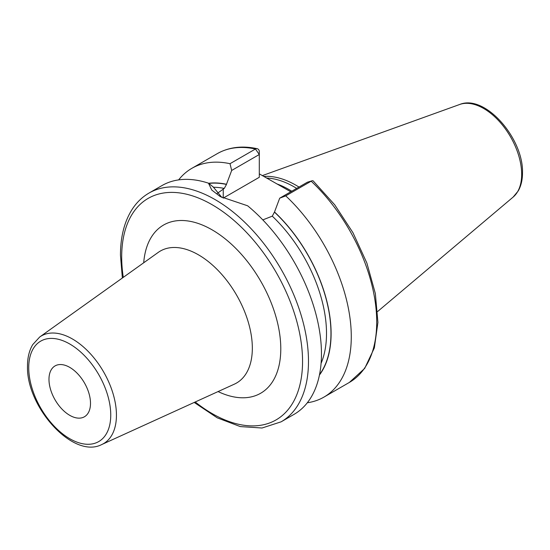 <?xml version="1.0" encoding="UTF-8"?>
<svg xmlns="http://www.w3.org/2000/svg" width="550" height="550" viewBox="0 0 550 550"><rect width="100%" height="100%" fill="white"/><g stroke="black" fill="none" stroke-linecap="round" stroke-linejoin="round"><path stroke-width="0.82" d="M298.973 187.055A92.455 53.377 -120 0 0 263.773 176.447M296.67 188.389A91.767 52.979 -120 0 0 266.551 178.049M259.298 173.862L290.785 191.785M319.433 375.031A114.001 65.814 -120 0 0 274.512 211.998L279.696 198.186L285.746 195.869A132.089 76.264 -120 0 1 323.923 397.114A132.089 76.264 -120 0 1 307.306 402.772M262.804 219.897L272.284 216.157L274.512 211.998M208.821 183.452A113.788 65.698 60 0 1 226.483 184.449L226.483 184.271A114.001 65.814 -120 0 0 208.601 183.281M230.017 163.701L255.447 149.016A132.089 76.264 60 0 0 217.271 153.649L191.84 168.334A132.089 76.264 -120 0 1 230.017 163.701L231.674 170.459L226.483 184.271M191.84 168.334A132.089 76.264 -120 0 0 178.633 179.898M312.049 180.799L307.326 182.236L311.176 181.191A132.089 76.264 60 0 1 349.353 382.436L364.684 368.418L374.351 347.909L377.919 322.41L375.341 293.507L366.85 262.989L353.004 232.774L334.723 204.806L313.156 180.888A4.194 1.588 133.2 0 0 312.049 180.799A4.194 1.588 133.2 0 0 311.176 181.191L285.746 195.869M149.043 193.043A132.089 76.264 -120 0 1 250.827 228.429A132.089 76.264 -120 0 1 308.488 361.357A132.089 76.264 60 0 1 281.132 421.822L294.099 414.336A132.089 76.264 -120 0 0 321.461 353.87A132.089 76.264 -120 0 0 247.631 205.789L220.275 196.584L211.75 190.039L208.484 183.184A132.089 76.264 -120 0 0 162.016 185.549L149.043 193.043C142.361 196.921 136.778 202.283 132.296 209.124C124.424 221.382 120.478 236.748 120.457 255.221L122.368 278.004M226.483 184.449L224.262 188.43L216.879 193.669M231.674 170.459L259.298 154.509L259.298 177.286L223.245 198.103A33.956 19.607 0 0 0 223.163 198.144M221.856 197.464L213.304 187.028L208.484 183.184M255.447 149.016A4.194 3.032 -77.8 0 1 257.221 148.699A4.194 3.032 -77.8 0 1 259.298 151.085L259.298 154.509L255.447 149.016M307.326 182.236L279.696 198.186M90.502 403.336A29.363 16.954 -120 0 0 77.688 373.787A29.363 16.954 -120 0 0 55.055 365.915A29.363 16.954 -120 0 0 48.977 379.362A29.363 16.954 -120 0 0 61.792 408.911A29.363 16.954 -120 0 0 84.418 416.776A29.363 16.954 -120 0 0 90.502 403.336M459.711 104.473A53.742 31.027 -120 0 1 500.005 122.183A53.742 31.027 -120 0 1 521.668 174.309A53.742 31.027 60 0 1 513.164 197.065L518.272 190.871C521.098 185.824 522.507 179.822 522.5 172.865C523.614 138.559 485.114 93.885 459.711 104.473L262.329 175.608M291.775 191.214A91.767 52.979 -120 0 0 276.808 183.899M274.512 212.176A113.788 65.698 60 0 1 319.529 374.578M272.284 216.157A110.639 63.883 60 0 1 321.076 363.378M213.317 187.268A110.639 63.883 60 0 1 224.262 188.43M223.245 198.103L223.245 189.014M195.229 401.981A127.896 73.838 60 0 0 302.555 361.357A127.896 73.838 -120 0 0 212.121 204.717A127.896 73.838 -120 0 0 121.688 256.933A127.896 73.838 60 0 0 123.276 277.358M218.075 391.572A97.109 56.066 -120 0 0 280.789 348.789A97.109 56.066 -120 0 0 215.098 231.646A97.109 56.066 -120 0 0 143.708 262.776M234.376 384.147A76.203 43.993 -120 0 0 252.333 348.143A76.203 43.993 -120 0 0 217.676 270.016A76.203 43.993 -120 0 0 158.29 252.367L39.703 337.006A62.177 35.901 60 0 1 88.158 351.402A62.177 35.901 60 0 1 116.442 415.154A62.177 35.901 60 0 1 101.784 444.531L234.376 384.147M28.731 367.668A57.998 33.488 60 0 1 69.74 343.991A57.998 33.488 60 0 1 110.749 415.023A57.998 33.488 60 0 1 69.74 438.701A57.998 33.488 60 0 1 28.731 367.668M513.164 197.065L377.644 311.506M349.353 382.436L323.923 397.114M217.271 153.649C228.862 147.118 242.179 145.468 257.221 148.699M194.212 402.442L217.25 417.835L240.281 426.58L262.034 428.01L281.132 421.822M101.784 444.531C73.04 459.498 26.056 406.663 27.5 365.956C27.493 357.61 29.233 350.494 32.732 344.609L39.703 337.006"/></g></svg>
